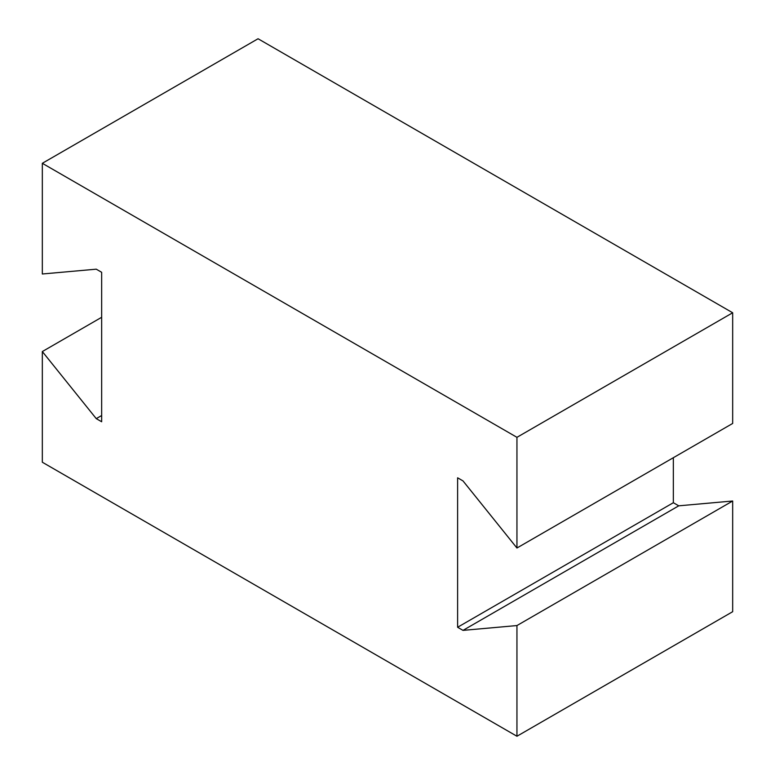 <?xml version="1.0" encoding="UTF-8"?>
<svg xmlns="http://www.w3.org/2000/svg" width="775" height="775" viewBox="0 0 775 775"><rect width="100%" height="100%" fill="white"/><g stroke="black" fill="none" stroke-linecap="round" stroke-linejoin="round"><path stroke-width="1.16" d="M673.349 457.705L673.349 502.713L457.618 627.266L457.618 477.797L463.004 480.917L516.944 548.012L516.944 437.323L42.325 163.302L42.325 273.992L96.255 269.177L101.651 272.287L101.651 421.755L96.255 418.636L42.325 351.55L101.651 317.295M516.944 548.012L732.675 423.45L732.675 312.771L258.056 38.75L42.325 163.302M516.944 437.323L732.675 312.771M101.651 415.526L96.255 418.636M457.618 627.266L463.004 630.375L516.944 625.561L516.944 736.25L42.325 462.229L42.325 351.55M673.349 502.713L678.745 505.823L463.004 630.375M678.745 505.823L732.675 501.008L516.944 625.561M732.675 501.008L732.675 611.698L516.944 736.25"/></g></svg>
